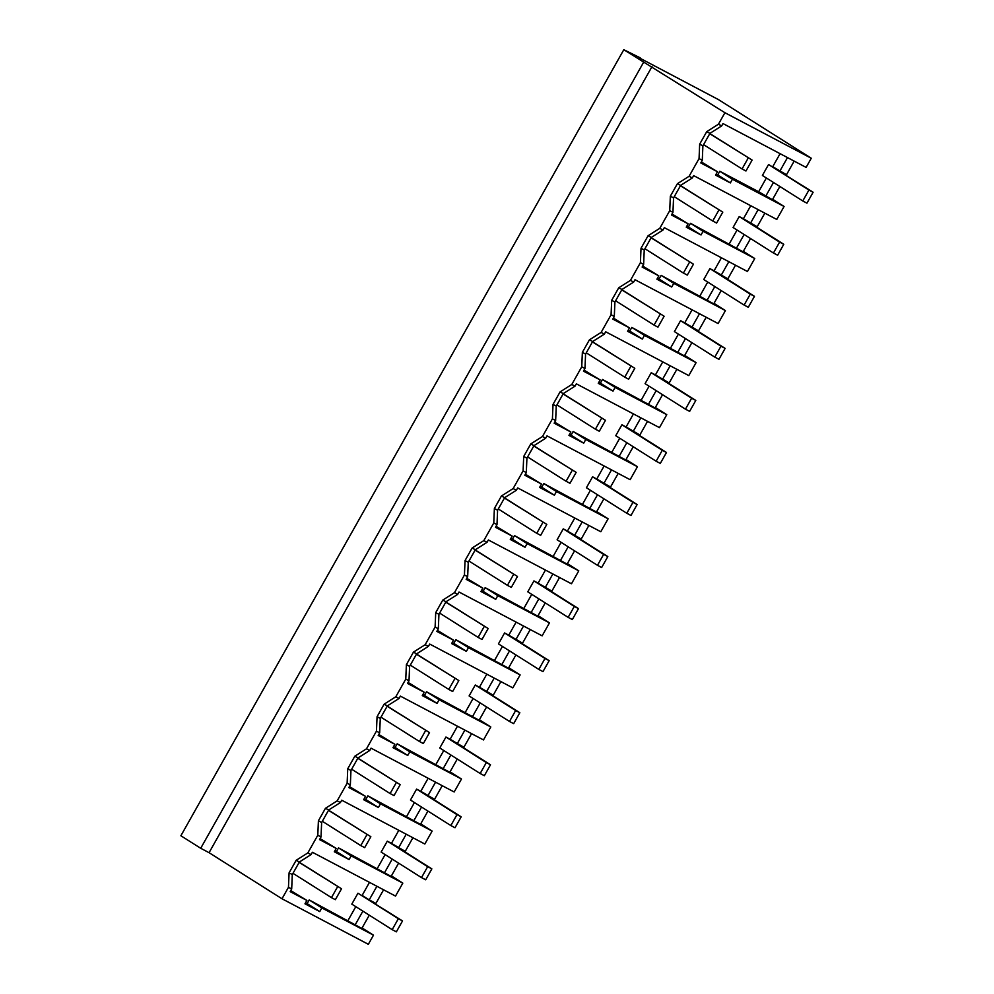 <?xml version="1.0" encoding="UTF-8"?>
<svg xmlns="http://www.w3.org/2000/svg" width="994" height="994" viewBox="0 0 994 994"><rect width="100%" height="100%" fill="white"/><g stroke="black" fill="none" stroke-linecap="round" stroke-linejoin="round"><path stroke-width="1.49" d="M640.223 57.851L623.81 49.7L724.924 112.72L718.438 124.225L721.656 125.915L722.986 123.567L806.109 167.402L811.266 158.245L718.513 99.636L640.012 58.236M724.924 112.72L811.266 158.245M718.438 124.225L706.734 131.643L709.952 133.345L721.656 125.915M706.734 131.643L699.664 144.167L699.055 158.605L689.103 176.273L692.333 177.976L693.65 175.615L776.774 219.45L784.08 206.479L732.416 179.243L730.354 182.908L715.581 175.118L717.482 171.751L700.795 162.954L702.286 160.307L702.895 145.869L709.952 133.345M651.989 66.623L209.063 852.69L281.998 898.775L368.339 944.3L373.483 935.168L362.077 927.961M689.103 176.273L677.399 183.691L670.341 196.216L669.732 210.653L659.78 228.322L648.076 235.74L641.018 248.264L640.409 262.702L630.457 280.37L618.74 287.788L611.683 300.312L611.074 314.75L606.104 323.584L601.121 332.418L589.417 339.836L582.36 352.361L581.751 366.798L571.798 384.467L560.094 391.884L553.024 404.421L552.415 418.847L542.463 436.515L530.759 443.933L523.701 456.47L523.092 470.895L513.14 488.563L501.436 495.981L494.378 508.518L493.769 522.943L483.817 540.612L472.1 548.029L465.043 560.566L464.434 574.992L459.464 583.826L454.482 592.66L442.777 600.09L435.72 612.615L435.111 627.04L425.159 644.708L413.454 652.139L406.384 664.663L405.776 679.101L400.806 687.923L395.823 696.757L384.119 704.187L377.061 716.711L376.453 731.149L366.5 748.805L354.796 756.235L347.738 768.76L347.13 783.197L337.177 800.853L325.46 808.284L318.403 820.808L317.794 835.246L312.824 844.08L307.842 852.902L296.137 860.332L289.08 872.856L288.471 887.294L281.998 898.775M699.664 144.167L702.895 145.869M699.055 158.605L702.286 160.307M717.482 171.751L701.366 161.935M716.152 174.099L717.718 174.932L719.78 171.254L758.633 191.743L766.386 177.976M780.079 153.672L772.723 166.719L786.502 174.733L794.169 161.103M383.585 889.792L375.906 903.409L369.221 899.881L376.9 886.263M369.283 915.176L361.816 928.433L309.196 899.943L321.832 907.932L373.483 935.168M779.868 186.499L772.4 199.744L758.633 191.743M764.846 213.151L757.167 226.781L743.4 218.767L783.781 244.288L779.607 242.089L773.444 253.01L733.063 227.502L739.225 216.568L779.607 242.089M750.545 238.548L743.077 251.793L690.457 223.302L703.093 231.291L754.757 258.527L747.451 271.499L664.327 227.663L662.998 230.024L651.294 237.442L648.076 235.74M735.523 265.212L727.844 278.829L714.077 270.815L754.458 296.336L750.284 294.137L744.121 305.059L703.74 279.55L709.89 268.616L750.284 294.137M721.209 290.596L713.742 303.841L661.122 275.363L673.758 283.34L725.421 310.575L718.115 323.547L635.004 279.724L633.675 282.072L621.971 289.49L618.74 287.788M706.187 317.26L698.521 330.878L684.742 322.864L725.123 348.385L720.948 346.185L714.785 357.107L674.404 331.598L680.567 320.664L720.948 346.185M691.886 342.644L684.419 355.889L631.799 327.411L644.435 335.388L696.098 362.624L688.792 375.595L605.669 331.772L604.352 334.121L592.635 341.538L589.417 339.836M676.864 369.308L669.186 382.926L655.419 374.924L695.8 400.433L691.625 398.234L685.462 409.168L645.081 383.647L651.244 372.713L691.625 398.234M662.563 394.693L655.096 407.938L602.476 379.459L615.112 387.436L666.763 414.684L659.469 427.644L576.346 383.821L575.017 386.169L563.312 393.587L560.094 391.884M647.529 421.357L639.863 434.974L626.083 426.973L666.477 452.481L662.29 450.282L656.139 461.216L615.746 435.695L621.909 424.761L662.29 450.282M633.228 446.741L625.76 459.986L573.14 431.508L585.777 439.485L637.44 466.733L630.134 479.692L547.011 435.869L545.694 438.217L533.989 445.635L530.759 443.933M618.206 473.405L610.527 487.023L596.76 479.021L637.142 504.53L632.967 502.33L626.804 513.264L586.423 487.743L592.586 476.809L632.967 502.33M603.905 498.789L596.437 512.034L543.817 483.556L556.454 491.533L608.117 518.781L600.811 531.74L517.688 487.917L516.358 490.266L504.654 497.683L501.436 495.981M588.883 525.453L581.204 539.071L567.437 531.069L607.819 556.578L603.644 554.379L597.481 565.313L557.1 539.792L563.25 528.858L603.644 554.379M574.569 550.838L567.102 564.083L514.482 535.604L527.118 543.581L578.781 570.829L571.475 583.789L488.365 539.966L487.035 542.314L475.331 549.732L472.1 548.029M559.547 577.502L551.881 591.119L538.102 583.118L578.483 608.626L574.308 606.427L568.146 617.361L527.764 591.84L533.927 580.906L574.308 606.427M545.246 602.886L537.779 616.131L485.159 587.653L497.795 595.63L549.458 622.878L542.152 635.837L459.029 592.014L457.712 594.362L445.995 601.78L442.777 600.09M530.224 629.55L522.546 643.168L508.779 635.166L549.16 660.675L544.985 658.475L538.823 669.409L498.441 643.888L504.604 632.954L544.985 658.475M515.923 654.934L508.456 668.179L455.836 639.701L468.472 647.678L520.123 674.926L512.829 687.885L429.706 644.062L428.377 646.411L416.672 653.828L413.454 652.139M500.889 681.598L493.223 695.216L479.443 687.214L519.837 712.723L515.65 710.524L509.5 721.458L469.106 695.937L475.269 685.003L515.65 710.524M486.588 706.982L479.12 720.24L426.501 691.749L439.137 699.739L490.8 726.974L483.494 739.934L400.371 696.111L399.054 698.459L387.349 705.877L384.119 704.187M471.566 733.647L463.887 747.264L450.12 739.263L490.502 764.771L486.327 762.572L480.164 773.506L439.783 747.985L445.946 737.051L486.327 762.572M457.265 759.031L449.797 772.288L397.178 743.798L409.814 751.787L461.477 779.023L454.171 791.982L371.048 748.159L369.718 750.507L358.014 757.925L354.796 756.235M442.243 785.695L434.564 799.313L420.797 791.311L461.179 816.832L456.991 814.62L450.841 825.554L410.46 800.033L416.61 789.112L456.991 814.62M427.929 811.079L420.462 824.337L367.842 795.846L380.478 803.835L432.142 831.071L424.836 844.03L341.725 800.207L340.395 802.556L328.691 809.973L325.46 808.284M412.908 837.743L405.241 851.361L391.462 843.359L431.843 868.88L427.668 866.669L421.506 877.603L381.124 852.082L387.287 841.16L427.668 866.669M398.606 863.127L391.139 876.385L338.519 847.894L351.155 855.884L402.818 883.119L395.513 896.079L312.389 852.256L311.072 854.604L299.356 862.022L296.137 860.332M787.484 157.586L779.818 171.204M623.81 49.7L180.883 835.755L200.713 848.28L643.627 62.224M209.063 852.69L200.713 848.28M730.354 182.908L717.718 174.932M732.416 179.243L719.78 171.254M784.08 206.479L772.673 199.272M773.481 182.449L765.715 196.216M288.471 887.294L291.689 888.984L290.198 891.643L306.885 900.44L304.984 903.807L319.757 911.597L321.832 907.932M307.842 852.902L311.072 854.604M317.794 835.246L321.025 836.936L319.534 839.595L336.208 848.391L334.307 851.759L349.093 859.549L351.155 855.884M289.08 872.856L292.298 874.546L299.356 862.022M292.298 874.546L291.689 888.984M369.482 882.361L362.139 895.408L369.221 899.881M362.885 911.138L355.131 924.905M319.757 911.597L307.121 903.608L309.196 899.943M305.556 902.788L307.121 903.608M306.885 900.44L290.77 890.624M402.818 883.119L391.4 875.913M355.802 906.652L348.037 920.432M670.341 196.216L673.559 197.918L672.95 212.356L669.732 210.653M677.399 183.691L680.629 185.393L673.559 197.918M672.95 212.356L671.459 215.002L688.146 223.799L686.245 227.166L701.031 234.969L703.093 231.291M659.78 228.322L662.998 230.024M692.333 177.976L680.629 185.393M688.146 223.799L672.043 213.983M701.031 234.969L688.382 226.98L690.457 223.302M686.817 226.147L688.382 226.98M754.757 258.527L743.338 251.32M737.063 230.024L729.298 243.791M750.756 205.721L743.4 218.767L739.225 216.568M744.146 234.497L736.392 248.264M758.161 209.635L750.482 223.252M641.018 248.264L644.236 249.966L643.627 264.404L640.409 262.702M644.236 249.966L651.294 237.442M643.627 264.404L642.136 267.051L658.823 275.847L656.922 279.215L671.696 287.017L673.758 283.34M630.457 280.37L633.675 282.072M658.823 275.847L642.708 266.032M671.696 287.017L659.059 279.028L661.122 275.363M657.494 278.196L659.059 279.028M725.421 310.575L714.015 303.369M707.728 282.072L699.975 295.839M721.42 257.769L714.077 270.815L709.89 268.616M714.823 286.545L707.057 300.325M728.838 261.683L721.159 275.301M611.683 300.312L614.913 302.014L614.304 316.452L611.074 314.75M614.913 302.014L621.971 289.49M614.304 316.452L612.813 319.099L629.488 327.896L627.587 331.275L642.372 339.066L644.435 335.388M601.121 332.418L604.352 334.121M629.488 327.896L613.385 318.08M642.372 339.066L629.736 331.077L631.799 327.411M628.171 330.244L629.736 331.077M696.098 362.624L684.68 355.417M678.405 334.121L670.652 347.888M692.097 309.817L684.742 322.864L680.567 320.664M685.487 338.594L677.734 352.373M699.503 313.731L691.836 327.349M582.36 352.361L585.578 354.063L584.969 368.501L581.751 366.798M585.578 354.063L592.635 341.538M584.969 368.501L583.478 371.147L600.165 379.944L598.264 383.324L613.037 391.114L615.112 387.436M571.798 384.467L575.017 386.169M600.165 379.944L584.05 370.128M613.037 391.114L600.401 383.125L602.476 379.459M598.835 382.305L600.401 383.125M666.763 414.684L655.357 407.465M649.082 386.169L641.316 399.936M662.762 361.866L655.419 374.924L651.244 372.713M656.164 390.654L648.411 404.421M670.18 365.78L662.501 379.397M553.024 404.421L556.255 406.111L555.646 420.549L552.415 418.847M556.255 406.111L563.312 393.587M555.646 420.549L554.155 423.195L570.829 431.992L568.941 435.372L583.714 443.162L585.777 439.485M542.463 436.515L545.694 438.217M570.829 431.992L554.727 422.177M583.714 443.162L571.078 435.173L573.14 431.508M569.512 434.353L571.078 435.173M637.44 466.733L626.034 459.514M619.747 438.217L611.993 451.984M633.439 413.914L626.083 426.973L621.909 424.761M626.841 442.703L619.076 456.47M640.844 417.828L633.178 431.446M523.701 456.47L526.919 458.159L526.311 472.597L523.092 470.895M526.919 458.159L533.989 445.635M526.311 472.597L524.82 475.244L541.506 484.041L539.605 487.42L554.391 495.211L556.454 491.533M513.14 488.563L516.358 490.266M541.506 484.041L525.404 474.225M554.391 495.211L541.742 487.222L543.817 483.556M540.177 486.401L541.742 487.222M608.117 518.781L596.698 511.562M590.424 490.266L582.658 504.033M604.116 465.975L596.76 479.021L592.586 476.809M597.506 494.751L589.753 508.518M611.521 469.876L603.843 483.494M494.378 508.518L497.596 510.208L496.988 524.646L493.769 522.943M497.596 510.208L504.654 497.683M496.988 524.646L495.497 527.292L512.183 536.089L510.282 539.469L525.056 547.259L527.118 543.581M483.817 540.612L487.035 542.314M512.183 536.089L496.068 526.273M525.056 547.259L512.419 539.27L514.482 535.604M510.854 538.45L512.419 539.27M578.781 570.829L567.375 563.61M561.088 542.314L553.335 556.081M574.78 518.023L567.437 531.069L563.25 528.858M568.183 546.799L560.417 560.566M582.198 521.925L574.52 535.542M465.043 560.566L468.273 562.256L467.665 576.694L464.434 574.992M468.273 562.256L475.331 549.732M467.665 576.694L466.174 579.34L482.848 588.137L480.947 591.517L495.733 599.307L497.795 595.63M454.482 592.66L457.712 594.362M482.848 588.137L466.745 578.322M495.733 599.307L483.096 591.318L485.159 587.653M481.531 590.498L483.096 591.318M549.458 622.878L538.04 615.659M531.765 594.362L524.012 608.129M545.457 570.071L538.102 583.118L533.927 580.906M538.847 598.848L531.094 612.615M552.863 573.973L545.197 587.591M435.72 612.615L438.938 614.304L438.329 628.742L435.111 627.04M438.938 614.304L445.995 601.78M438.329 628.742L436.838 631.389L453.525 640.186L451.624 643.565L466.397 651.356L468.472 647.678M425.159 644.708L428.377 646.411M453.525 640.186L437.41 630.37M466.397 651.356L453.761 643.366L455.836 639.701M452.195 642.546L453.761 643.366M520.123 674.926L508.717 667.707M502.442 646.411L494.677 660.178M516.122 622.12L508.779 635.166L504.604 632.954M509.524 650.896L501.771 664.663M523.54 626.021L515.861 639.639M406.384 664.663L409.615 666.353L409.006 680.791L405.776 679.101M409.615 666.353L416.672 653.828M409.006 680.791L407.515 683.437L424.189 692.234L422.301 695.614L437.074 703.404L439.137 699.739M395.823 696.757L399.054 698.459M424.189 692.234L408.087 682.418M437.074 703.404L424.438 695.415L426.501 691.749M422.872 694.595L424.438 695.415M490.8 726.974L479.394 719.755M473.107 698.459L465.354 712.226M486.799 674.168L479.443 687.214L475.269 685.003M480.201 702.944L472.436 716.711M494.204 678.07L486.538 691.687M377.061 716.711L380.28 718.413L379.671 732.839L376.453 731.149M380.28 718.413L387.349 705.877M379.671 732.839L378.18 735.498L394.866 744.282L392.965 747.662L407.751 755.452L409.814 751.787M366.5 748.805L369.718 750.507M394.866 744.282L378.764 734.467M407.751 755.452L395.103 747.463L397.178 743.798M393.537 746.643L395.103 747.463M461.477 779.023L450.058 771.816M443.784 750.507L436.018 764.274M457.476 726.216L450.12 739.263L445.946 737.051M450.866 754.993L443.113 768.76M464.881 730.118L457.203 743.736M347.738 768.76L350.957 770.462L350.348 784.887L347.13 783.197M350.957 770.462L358.014 757.925M350.348 784.887L348.857 787.546L365.543 796.343L363.642 799.71L378.416 807.501L380.478 803.835M337.177 800.853L340.395 802.556M365.543 796.343L349.428 786.527M378.416 807.501L365.78 799.511L367.842 795.846M364.214 798.691L365.78 799.511M432.142 831.071L420.735 823.864M414.448 802.556L406.695 816.322M428.141 778.265L420.797 791.311L416.61 789.112M421.543 807.041L413.777 820.808M435.558 782.166L427.88 795.784M318.403 820.808L321.634 822.51L321.025 836.936M321.634 822.51L328.691 809.973M336.208 848.391L320.105 838.576M349.093 859.549L336.457 851.56L338.519 847.894M334.891 850.74L336.457 851.56M385.125 854.604L377.372 868.371M398.818 830.313L391.462 843.359L387.287 841.16M392.208 859.089L384.454 872.856M406.223 834.214L398.557 847.832M768.548 164.519L813.117 192.24L806.954 203.174L802.779 200.962L762.398 175.453L768.548 164.519L808.93 190.04L802.779 200.962M813.117 192.24L808.93 190.04M783.781 244.288L777.631 255.222L773.444 253.01M754.458 296.336L748.296 307.27L744.121 305.059M725.123 348.385L718.973 359.319L714.785 357.107M695.8 400.433L689.637 411.367L685.462 409.168M666.477 452.481L660.314 463.415L656.139 461.216M637.142 504.53L630.991 515.464L626.804 513.264M607.819 556.578L601.656 567.512L597.481 565.313M578.483 608.626L572.333 619.56L568.146 617.361M549.16 660.675L542.997 671.609L538.823 669.409M519.837 712.723L513.674 723.657L509.5 721.458M490.502 764.771L484.351 775.705L480.164 773.506M461.179 816.832L455.016 827.754L450.841 825.554M431.843 868.88L425.693 879.802L421.506 877.603M357.964 893.208L402.52 920.929L396.357 931.85L392.183 929.651L351.801 904.13L357.964 893.208L398.346 918.717L392.183 929.651M402.52 920.929L398.346 918.717M709.741 133.718L752.11 160.084L709.828 133.556M748.209 158.021L742.058 168.955L703.59 144.639M752.11 160.084L745.96 171.005L742.058 168.955M680.418 185.766L722.787 212.132L680.505 185.605M718.886 210.069L712.723 221.003L674.255 196.688M722.787 212.132L716.624 223.054L712.723 221.003M651.082 237.814L693.452 264.18L651.169 237.653M689.563 262.118L683.4 273.052L644.932 248.736M693.452 264.18L687.301 275.102L683.4 273.052M621.759 289.863L664.129 316.229L621.846 289.701M660.227 314.166L654.077 325.1L615.597 300.784M664.129 316.229L657.966 327.15L654.077 325.1M592.436 341.911L634.806 368.277L592.523 341.75M630.904 366.214L624.741 377.148L586.274 352.833M634.806 368.277L628.643 379.199L624.741 377.148M563.101 393.959L605.47 420.325L563.188 393.798M601.569 418.263L595.418 429.197L556.951 404.881M605.47 420.325L599.32 431.247L595.418 429.197M533.778 446.008L576.147 472.374L533.865 445.859M572.246 470.311L566.083 481.245L527.615 456.942M576.147 472.374L569.984 483.295L566.083 481.245M504.443 498.056L546.812 524.422L504.53 497.907M542.923 522.359L536.76 533.293L498.292 508.99M546.812 524.422L540.661 535.344L536.76 533.293M475.12 550.104L517.489 576.47L475.207 549.955M513.587 574.408L507.437 585.342L468.957 561.038M517.489 576.47L511.326 587.404L507.437 585.342M445.797 602.153L488.166 628.519L445.884 602.004M484.264 626.456L478.102 637.39L439.634 613.087M488.166 628.519L482.003 639.453L478.102 637.39M416.461 654.201L458.83 680.567L416.548 654.052M454.929 678.517L448.779 689.438L410.311 665.135M458.83 680.567L452.68 691.501L448.779 689.438M387.138 706.249L429.507 732.615L387.225 706.1M425.606 730.565L419.443 741.487L380.975 717.183M429.507 732.615L423.345 743.549L419.443 741.487M357.803 758.298L400.172 784.664L357.89 758.149M396.283 782.613L390.12 793.535L351.652 769.232M400.172 784.664L394.022 795.598L390.12 793.535M328.48 810.346L370.849 836.712L328.567 810.197M366.948 834.662L360.797 845.583L322.317 821.28M370.849 836.712L364.686 847.646L360.797 845.583M299.157 862.394L341.526 888.76L299.244 862.245M337.625 886.71L331.462 897.632L292.994 873.328M341.526 888.76L335.363 899.694L331.462 897.632"/></g></svg>
